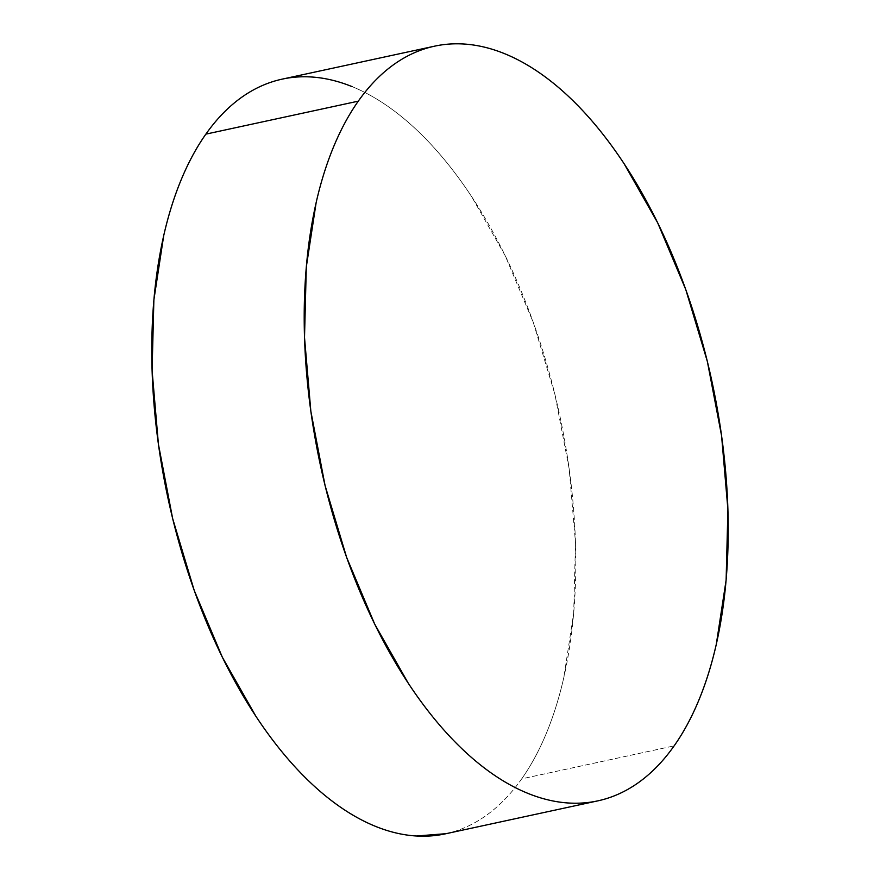<?xml version="1.0" encoding="UTF-8"?>
<svg xmlns="http://www.w3.org/2000/svg" width="880" height="880" viewBox="0 0 880 880"><rect width="100%" height="100%" fill="white"/><g stroke="black" fill="none" stroke-linecap="round" stroke-linejoin="round"><path stroke-width="0.66" stroke-dasharray="4.4 3.3" d="M445.412 833.833A386.067 200.211 77.8 0 0 521.708 778.844L674.135 745.866L521.708 778.844A386.067 200.211 77.8 0 0 536.624 331.914A386.067 200.211 77.8 0 0 282.161 79.145M446.116 833.679L455.543 831.094C468.094 827.024 479.941 820.589 491.073 811.8C502.205 803 512.413 792.022 521.708 778.844C530.992 765.666 539.187 750.552 546.271 733.502C553.355 716.452 559.207 697.785 563.827 677.512L573.694 613.03L575.487 542.531L569.151 468.732L554.928 394.46L533.346 322.564L505.263 255.816L471.735 196.79C459.756 178.596 447.194 162.25 434.06 147.73C420.926 133.221 407.462 120.824 393.679 110.55C379.896 100.265 366.058 92.301 352.154 86.658M433.884 46.321L434.588 46.167"/><path stroke-width="1.32" d="M434.588 46.167L282.161 79.145A386.067 200.211 77.8 0 0 205.865 134.134A386.067 200.211 77.8 0 0 190.949 581.053A386.067 200.211 77.8 0 0 445.412 833.833L597.839 800.855A386.067 200.211 -102.2 0 1 343.376 548.086A386.067 200.211 -102.2 0 1 358.292 101.156L205.865 134.134L358.292 101.156A386.067 200.211 -102.2 0 1 434.588 46.167A386.067 200.211 -102.2 0 1 689.051 298.947A386.067 200.211 -102.2 0 1 674.135 745.866A386.067 200.211 -102.2 0 1 597.839 800.855M358.292 101.156C367.587 87.978 377.795 77 388.927 68.2C400.059 59.411 411.906 52.976 424.457 48.906C437.008 44.836 450.021 43.197 463.507 44C476.993 44.803 490.688 48.026 504.581 53.68C518.485 59.334 532.323 67.298 546.106 77.572C559.889 87.857 573.353 100.254 586.487 114.763C599.621 129.272 612.183 145.629 624.162 163.812L657.69 222.849L685.784 289.597L707.355 361.482L721.578 435.754L727.914 509.564L726.121 580.063L716.254 644.545C711.645 664.818 705.793 683.474 698.698 700.524C691.614 717.585 683.43 732.699 674.135 745.866C664.851 759.044 654.632 770.033 643.5 778.822C632.368 787.622 620.521 794.046 607.97 798.127C595.419 802.197 582.406 803.836 568.92 803.033C555.434 802.219 541.739 798.996 527.846 793.342C513.942 787.699 500.104 779.735 486.321 769.45C472.538 759.176 459.074 746.779 445.94 732.27C432.806 717.75 420.244 701.404 408.265 683.21L374.737 624.184L346.654 557.436L325.072 485.54L310.849 411.268L304.513 337.469L306.306 266.97L316.173 202.488C320.793 182.215 326.645 163.548 333.729 146.498C340.813 129.448 349.008 114.334 358.292 101.156M352.154 86.658C338.261 81.004 324.566 77.781 311.08 76.967C297.594 76.164 284.581 77.803 272.03 81.873C259.479 85.954 247.632 92.378 236.5 101.178C225.368 109.967 215.149 120.956 205.865 134.134C196.57 147.301 188.386 162.415 181.302 179.476C174.207 196.526 168.355 215.182 163.746 235.455L153.879 299.937L152.086 370.436L158.422 444.246L172.645 518.518L194.216 590.403L222.31 657.151L255.838 716.188C267.817 734.371 280.379 750.728 293.513 765.237C306.647 779.746 320.111 792.143 333.894 802.428C347.677 812.702 361.515 820.666 375.419 826.32C389.312 831.974 403.007 835.197 416.493 836L446.116 833.679"/></g></svg>
